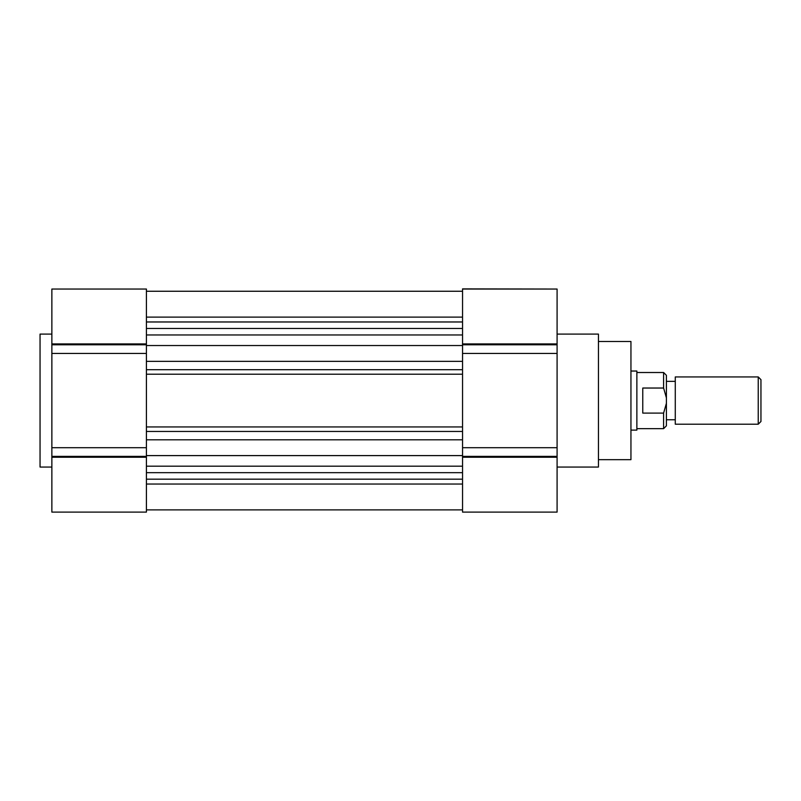 <?xml version="1.0" encoding="UTF-8"?>
<svg xmlns="http://www.w3.org/2000/svg" width="801" height="801" viewBox="0 0 801 801"><rect width="100%" height="100%" fill="white"/><g stroke="black" fill="none" stroke-linecap="round" stroke-linejoin="round"><path stroke-width="1.2" d="M598.447 459.664L630.948 459.664L630.948 341.486L598.447 341.486M557.085 467.053L598.447 467.053L598.447 334.097L557.085 334.097M462.547 344.78L557.085 344.78L557.085 353.441L462.547 353.441M462.547 447.699L557.085 447.699L557.085 456.37L462.547 456.37M549.706 289.041L462.547 288.891L462.547 334.968L146.413 334.968L146.413 328.47L462.547 328.47M462.547 457.151L557.085 457.151L557.085 512.109L462.547 512.109L462.547 334.968M557.085 344.78L557.085 289.041L462.547 289.041M557.085 447.699L557.085 353.441M557.085 457.151L557.085 456.37M146.413 426.943L462.547 426.943L462.547 431.449L146.413 431.449L146.413 426.943M462.547 472.68L146.413 472.68L146.413 369.702L146.413 374.207L462.547 374.207L462.547 369.702L146.413 369.702L146.413 289.041L51.865 289.041L51.865 343.919L146.413 343.919M462.547 291.254L146.413 291.254M146.413 321.972L462.547 321.972M462.547 345.541L146.413 345.541M146.413 361.351L462.547 361.351M462.547 439.799L146.413 439.799M146.413 455.599L462.547 455.599M462.547 466.182L146.413 466.182L146.413 512.109L51.865 512.109L51.865 447.699L146.413 447.699M462.547 479.178L146.413 479.178M146.413 509.887L462.547 509.887M146.413 353.441L51.865 353.441L51.865 447.699M51.865 334.097L40.05 334.097L40.05 467.053L51.865 467.053M59.254 289.041L146.413 289.041M51.865 353.441L51.865 343.919M630.948 430.117L636.865 430.117L636.865 371.033L630.948 371.033M636.865 428.645L663.598 428.645L663.598 413.106L642.772 413.106L642.772 388.034L663.598 388.034L663.598 372.505L636.865 372.505M675.273 376.941L675.273 424.21L758.237 424.21L758.237 376.941L675.273 376.941M758.237 424.21L760.95 421.496L760.95 379.654L758.237 376.941M663.598 388.034L666.402 397.847L666.402 403.303L663.598 413.106M663.598 428.645L666.402 425.832L666.402 403.303M666.402 397.847L666.402 375.309L663.598 372.505M462.547 343.919L557.085 343.919M557.085 457.231L462.547 457.231M557.085 343.989L462.547 343.989M146.413 317.106L462.547 317.106M462.547 484.034L146.413 484.034M51.865 344.78L146.413 344.78M146.413 456.37L51.865 456.37M146.413 457.231L51.865 457.231M146.413 343.989L51.865 343.989M146.413 457.151L51.865 457.151M666.402 381.366L675.273 381.366M666.402 419.774L675.273 419.774"/></g></svg>
